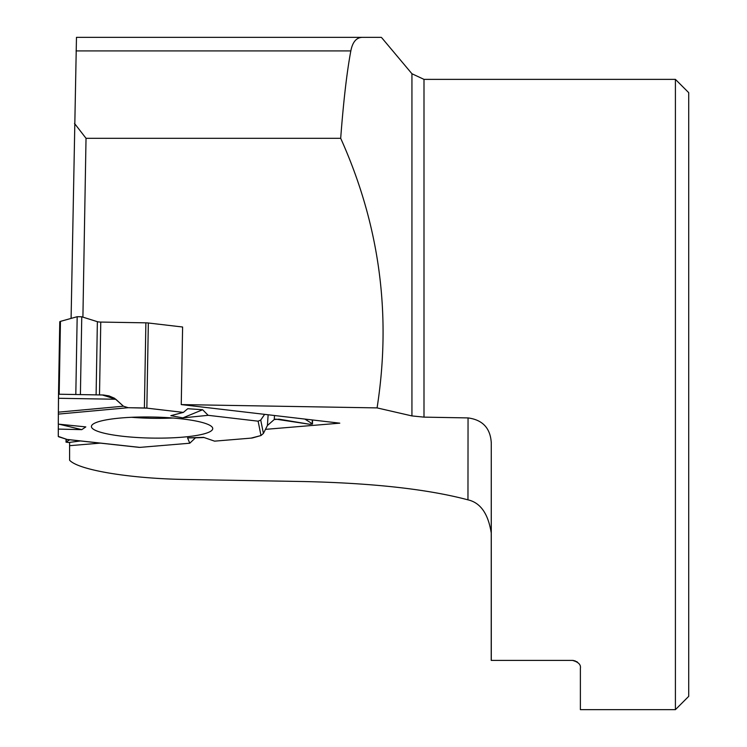 <?xml version="1.0" encoding="UTF-8"?>
<svg xmlns="http://www.w3.org/2000/svg" width="747" height="747" viewBox="0 0 747 747"><rect width="100%" height="100%" fill="white"/><g stroke="black" fill="none" stroke-linecap="round" stroke-linejoin="round"><path stroke-width="1.12" d="M145.88 322.835L100.77 322.069A3.94 0.682 1 0 1 97.371 321.677L81.759 316.784L80.405 394.593L103.469 395.004L109.015 395.901L114.487 398.244L123.423 406.2L128.195 407.703L144.395 407.974L145.88 322.835A4.921 0.859 -179 0 1 148.336 322.993L182.604 327.009L181.25 404.585L339.792 423.166L265.465 429.357M115.785 399.243L58.527 398.282L58.285 424.119L58.509 394.22L102.348 394.967L115.785 399.243L123.423 406.2L128.195 407.703L146.851 408.133L183.36 412.409L187.749 408.712L202.642 409.739L208.17 415.323L258.117 421.177L260.731 420.057L264.625 414.361L260.731 420.057L258.117 421.177L208.17 415.323L202.642 409.739L187.749 408.712L183.36 412.409L146.851 408.133A4.921 0.859 1 0 0 144.395 407.974M59.088 424.203L81.778 429.646L58.285 429.095L58.359 424.128L58.285 436.416A4.921 0.859 1 0 0 58.948 436.855L67.043 439.432L139.829 447.388L189.766 443.223L195.471 437.826L204.08 437.527L195.471 437.826L189.766 443.223L139.829 447.388M58.527 398.282L58.574 394.22M59.181 394.229L75.811 394.519L77.174 316.709L60.451 321.378A4.921 0.859 -179 0 0 59.769 321.798L58.509 394.22L59.181 394.229L60.451 321.378M189.766 443.223L187.562 437.882L203.595 437.359L214.576 441.15L251.095 438.115A4.921 0.859 1 0 0 252.897 437.826L260.992 435.529L263.411 433.428L267.417 425.501L274.242 419.534L279.042 419.179L309.837 424.296L312.47 424.044L312.19 419.935M214.576 441.15L251.095 438.115L260.992 435.529L263.411 433.428L267.417 425.501L274.242 419.534L275.662 419.132L309.837 424.296L312.125 423.642L304.86 419.076L312.125 423.642M66.38 441.776L69.76 439.787L66.38 441.776L68.677 442.504L80.452 440.954L68.677 442.504L66.025 442.159L66.427 439.236M58.285 429.095L58.285 436.416L67.043 439.432M212.736 428.582A60.675 10.533 -179 0 0 212.736 428.479A60.675 10.533 -179 0 0 152.257 417.022A60.675 10.533 -179 0 0 91.423 426.369A60.675 10.533 -179 0 0 151.613 438.078A60.675 10.533 -179 0 0 212.736 428.582M202.642 409.739L182.856 417.872L170.858 415.659L183.36 412.409M58.285 424.119L85.812 426.901L81.778 429.646M208.17 415.323L182.856 417.872M80.405 394.593L75.811 394.519M195.471 437.826L187.562 437.882M77.174 316.709L81.759 316.784M491.293 660.413L491.274 442.831L491.218 660.413L572.501 660.413C578.393 662.019 581.017 664.643 580.382 668.285L580.382 709.65L675.409 709.65L675.409 79.369L423.997 79.369L423.997 417.134L468.052 417.918C482.655 419.87 490.396 428.18 491.274 442.831L491.283 442.429M572.501 660.413L573.565 660.479M574.686 660.721L575.199 660.89M576.516 661.506L577.487 662.187M491.19 532.256L491.181 532.639C488.136 513.619 480.396 502.684 467.967 499.846C427.891 489.21 373.295 483.113 304.188 481.544L186.003 479.481C130.202 478.659 78.36 470.078 69.592 460.208L69.592 445.688L100.322 443.12M381.745 37.761L411.933 73.738L411.933 415.92L377.076 407.899C391.699 314.59 379.569 224.716 340.688 138.298C343.508 101.088 346.888 71.964 350.829 50.917C352.584 41.832 356.552 37.313 362.725 37.35L381.287 37.35M411.933 415.92L423.997 417.134M377.076 407.899L181.25 404.585M362.725 37.35L76.474 37.35L71.096 318.409M69.648 442.373L69.592 445.688M675.409 79.369L688.715 92.665L688.715 696.344L675.409 709.65M82.908 317.148L86.026 138.298L74.504 123.442M86.026 138.298L340.688 138.298M148.336 322.993L146.851 408.133M97.371 321.677L96.102 394.855M100.77 322.069L99.5 394.92M172.977 418.021A59.284 10.29 1 0 1 131.519 417.293M58.313 412.167L123.423 406.2M58.285 414.109L128.195 407.703M258.117 421.177L260.992 435.529M260.731 420.057L263.411 433.428M267.417 425.501L268.136 414.772M274.513 415.519L274.242 419.534M467.967 499.846L468.052 417.918M76.054 50.917L350.829 50.917M58.509 394.22L59.769 321.798M139.241 447.378L67.594 439.544M66.081 439.124L66.025 442.159M312.545 419.973L312.47 424.044M411.933 73.738L423.997 79.369"/></g></svg>
